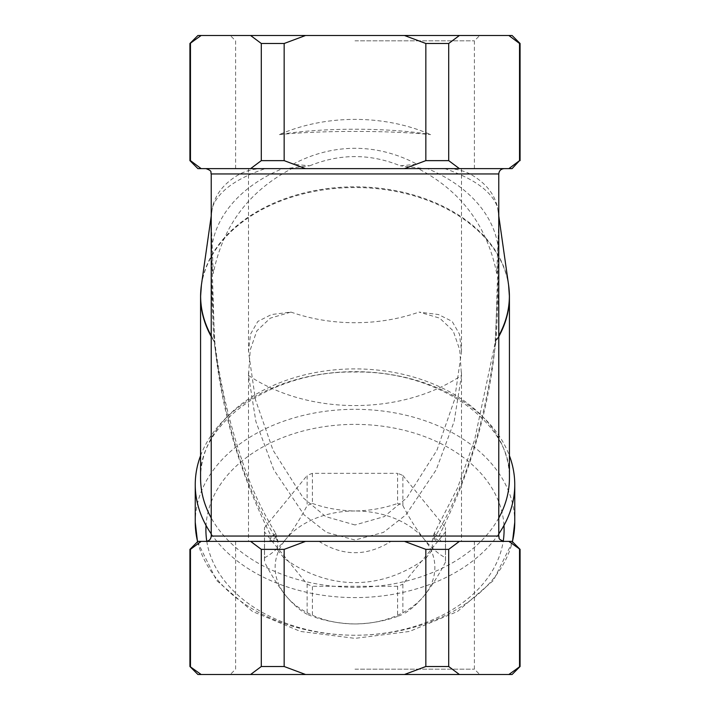 <?xml version="1.0" encoding="UTF-8"?>
<svg xmlns="http://www.w3.org/2000/svg" width="710" height="710" viewBox="0 0 710 710"><rect width="100%" height="100%" fill="white"/><g stroke="black" fill="none" stroke-linecap="round" stroke-linejoin="round"><path stroke-width="0.53" stroke-dasharray="3.55 2.66" d="M512.087 541.375L197.912 541.375M442.055 541.375L504.1 541.375L442.055 541.375A5.325 3.106 -90 0 1 438.949 536.05C470.055 473.854 488.835 409.989 495.269 344.439A10.65 5.343 -172.5 0 1 495.101 343.054A10.65 5.343 -172.5 0 1 495.935 341.368C486.732 407.948 471.041 479.685 432.008 541.606L434.174 533.609C432.905 537.949 434.484 540.541 438.904 541.375M262.957 168.625L225.878 168.625L262.957 168.625C254.819 168.652 247.151 170.427 239.953 173.95C224.937 182.417 215.831 193.351 212.654 206.752A143.775 101.663 0 0 0 211.944 210.888A143.775 101.663 0 0 0 211.225 221.05A143.775 101.663 0 0 0 211.234 221.919L213.275 273.563A143.775 101.663 0 0 1 211.225 256.443L211.225 221.05M197.912 168.625L512.087 168.625M264.475 559.933A90.525 64.007 0 0 1 264.528 557.785L264.528 527.654A90.525 64.007 0 0 0 264.475 529.811A90.525 64.007 0 0 0 264.528 531.967L264.528 562.089A90.525 64.007 0 0 1 264.475 559.933L264.475 529.811M312.4 473.33L312.4 503.452A90.525 64.007 0 0 0 307.128 505.609L307.128 475.487A90.525 64.007 0 0 1 312.4 473.33L397.6 473.33L397.6 503.452A90.525 64.007 0 0 1 402.872 505.609L402.872 475.487A90.525 64.007 0 0 0 397.6 473.33M445.472 531.967L445.472 562.089A90.525 64.007 0 0 0 445.525 559.933A90.525 64.007 0 0 0 445.472 557.785L445.472 527.654A90.525 64.007 0 0 1 445.525 529.811A90.525 64.007 0 0 1 445.472 531.967L402.872 584.135L402.872 614.265A90.525 64.007 0 0 1 397.6 616.413L397.6 586.291A90.525 64.007 0 0 0 402.872 584.135M307.128 584.135L307.128 614.265A90.525 64.007 0 0 0 312.4 616.413L312.4 586.291A90.525 64.007 0 0 1 307.128 584.135L264.528 531.967M264.528 557.785C271.22 554.332 278.32 548.147 285.828 539.227A79.875 56.48 0 0 0 285.828 595.708C278.4 586.336 271.3 575.127 264.528 562.089M312.4 503.452C325.721 508.191 339.921 510.703 355 510.987A79.875 56.48 0 0 0 285.828 539.227C293.265 529.837 300.365 518.628 307.128 505.609M402.872 505.609C409.537 518.504 416.637 529.704 424.172 539.227A79.875 56.48 0 0 0 355 510.987C369.866 510.703 384.066 508.191 397.6 503.452M445.472 562.089C438.78 575.029 431.68 586.238 424.172 595.708A79.875 56.48 0 0 0 424.172 539.227C431.6 548.049 438.7 554.235 445.472 557.785M397.6 616.413C384.279 621.152 370.079 623.664 355 623.948A79.875 56.48 0 0 0 424.172 595.708C416.734 604.538 409.635 610.724 402.872 614.265M307.128 614.265C300.463 610.84 293.363 604.654 285.828 595.708A79.875 56.48 0 0 0 355 623.948C340.134 623.664 325.934 621.152 312.4 616.413M200.575 455.705A159.75 112.961 180 0 1 355 371.667A159.75 112.961 180 0 1 509.425 455.705M498.775 533.867A159.75 112.961 180 0 1 355 597.589A159.75 112.961 180 0 1 211.225 533.867M264.528 527.654L307.128 475.487M397.6 586.291L312.4 586.291M402.872 475.487L445.472 527.654M305.548 674.5L250.603 674.5L261.298 666.512L284.16 666.512L305.548 674.5L459.397 674.5L448.702 666.512L425.84 666.512L425.84 558.282A218.387 154.425 -90 0 1 284.16 558.282L277.193 549.362L261.298 549.362L250.603 541.375M268.096 541.375C274.184 539.99 276.696 537.301 275.64 533.299L277.992 541.606L277.193 549.362M277.992 541.606C239.057 479.951 223.295 408.108 214.065 341.368A10.65 5.343 172.5 0 1 214.899 343.054A10.65 5.343 172.5 0 1 214.731 344.439C221.254 410.291 240.033 474.165 271.051 536.05L211.225 536.05M425.84 558.282L432.807 549.362L432.008 541.606M211.234 221.919L211.26 222.931M212.654 206.752C218.52 191.292 236.031 178.583 265.185 168.625L282.571 168.625A143.775 101.663 0 0 0 211.225 256.443M498.74 222.931L496.725 273.563A143.775 101.663 0 0 0 498.775 256.443A143.775 101.663 0 0 0 427.429 168.625L444.815 168.625C473.969 178.583 491.48 191.292 497.346 206.752C494.187 193.386 485.09 182.452 470.047 173.95L498.775 173.95M498.766 221.919L498.74 222.727L498.766 221.919A143.775 101.663 0 0 0 498.775 221.05A143.775 101.663 0 0 0 498.056 210.888A143.775 101.663 0 0 0 497.346 206.752M284.16 160.637L284.16 43.487L261.298 43.487L261.298 160.637L284.16 160.637L292.999 164.232L309.72 165.812L285.544 168.625M309.72 165.812C339.948 153.511 370.141 153.511 400.28 165.812L417.001 164.232L425.84 160.637L425.84 43.487L448.702 43.487L459.397 35.5L404.452 35.5L425.84 43.487M470.047 173.95C462.867 170.435 455.199 168.66 447.043 168.625L424.456 168.625L400.28 165.812M498.775 282.429L496.184 340.134A10.65 3.834 4.8 0 0 495.26 341.519A10.65 3.834 4.8 0 0 495.465 342.415L495.269 344.439M271.096 541.375C275.515 540.541 277.095 537.949 275.826 533.609L275.942 533.76C262.851 512.309 252.245 489.909 244.116 466.55C229.818 425.281 220.073 384.119 214.899 343.054L211.456 275.32L211.225 237.415L214.535 342.415A10.65 3.834 -4.8 0 0 214.739 341.519A10.65 3.834 -4.8 0 0 213.816 340.134L211.225 282.429M189.925 160.637L190.457 160.637L190.457 43.487L201.152 35.5L197.912 35.5M190.457 43.487L189.925 43.487M520.075 160.637L519.542 160.637L519.542 43.487L520.075 43.487M512.087 35.5L508.848 35.5L519.542 43.487M197.912 674.5L201.152 674.5L189.925 666.512M190.457 666.512L190.457 549.362L189.925 549.362M512.087 674.5L508.848 674.5L519.542 666.512L519.542 549.362L520.075 549.362M520.075 666.512L519.542 666.512M201.152 168.625L190.457 160.637M519.542 160.637L508.848 168.625M355 35.5L479.729 35.5L355 35.5M404.452 35.5L201.152 35.5M508.848 35.5L459.397 35.5M284.16 43.487L305.548 35.5M250.603 35.5L261.298 43.487M508.848 541.375L519.542 549.362M190.457 549.362L201.152 541.375M355 40.825L474.404 40.825L355 40.825M355 669.175L474.395 669.175L355 669.175M355 674.5L479.72 674.5L355 674.5M319.047 541.375C343.028 556.48 366.99 556.48 390.953 541.375L235.605 541.375L390.953 541.375M355 524.956L325.757 516.631L303.108 497.754L273.048 450.202L255.458 399.73L248.5 351.725L250.532 334.126L257.819 321.426L271.469 314.548L290.967 312.08L270.297 318.151L256.825 330.86L250.257 349.879L248.518 375.448L255.884 421.554L273.811 469.834L304.049 514.812L326.493 532.385L355 540.017L383.489 532.385L405.951 514.812L436.224 469.754L454.143 421.474L461.482 375.448L459.743 349.861L453.175 330.842L439.694 318.142L419.033 312.08L438.452 314.539L452.128 321.355L459.468 334.126L461.5 351.725L454.533 399.73L436.916 450.273L406.794 497.87L384.208 516.631L355 524.956M279.358 134.598C321.435 130.356 388.672 130.365 430.642 134.598C388.681 127.427 321.257 127.436 279.358 134.598A143.775 101.663 0 0 1 430.642 134.598M201.152 674.5L250.603 674.5M459.397 674.5L508.848 674.5M425.84 666.512L404.452 674.5M261.298 160.637L250.603 168.625M424.456 168.625L459.397 168.625L448.702 160.637L448.702 43.487M459.397 168.625L447.043 168.625M425.84 160.637L448.702 160.637M261.298 666.512L261.298 549.362M448.702 666.512L448.702 549.362L459.397 541.375M284.16 666.512L284.16 558.282M434.05 533.76L434.36 533.299C433.286 537.292 435.807 539.982 441.904 541.375M448.702 549.362L432.807 549.362M265.185 168.625L291.801 168.625C248.873 191.07 222.7 226.046 213.275 273.563M291.801 168.625L282.571 168.625M427.429 168.625L444.815 168.625M496.725 273.563C487.3 226.046 461.127 191.07 418.199 168.625M495.465 342.415L498.775 237.424L498.642 269.028L495.101 343.054L474.564 440.076L457.524 488.01L434.058 533.76M214.731 344.439L214.535 342.415M290.967 312.08A143.775 101.663 0 0 0 419.033 312.08M248.518 375.448A154.425 109.198 0 0 0 461.482 375.448M275.64 533.299C275.675 533.982 274.14 534.896 271.051 536.05A5.325 3.106 -90 0 1 267.945 541.375M211.225 335.732A154.372 109.154 0 0 0 213.816 340.134L214.065 341.368A154.425 109.198 180 0 1 211.225 336.584M498.775 336.584A154.425 109.198 180 0 1 495.935 341.368L496.184 340.134A154.372 109.154 0 0 0 498.775 335.732M498.775 536.05L438.949 536.05C435.851 534.896 434.325 533.973 434.36 533.299M197.62 541.668A159.75 112.961 0 0 0 355 635.237A159.75 112.961 0 0 0 512.38 541.668M514.75 522.285A159.75 112.961 0 0 0 355 409.324A159.75 112.961 0 0 0 195.25 522.285M206.787 541.304A149.1 105.426 0 0 0 355 635.237A149.1 105.426 0 0 0 503.212 541.304M503.967 525.418A149.1 105.426 0 0 0 355 424.385A149.1 105.426 0 0 0 206.033 525.418M498.775 517.954A154.425 109.198 180 0 1 425.84 575.135A154.425 109.198 180 0 1 211.225 517.954M200.575 478.105A154.425 109.198 180 0 1 355 368.907A154.425 109.198 180 0 1 509.425 478.105C512.265 423.808 439.046 370.434 355 372.031C270.954 370.434 197.735 423.808 200.575 478.105M200.797 290.914A154.425 109.198 180 0 1 355 187.538A154.425 109.198 180 0 1 509.203 290.914M508.6 285.074A154.372 109.154 0 0 0 355 186.828A154.372 109.154 0 0 0 201.4 285.074M211.225 173.95L239.953 173.95M292.999 164.232A251.748 177.118 90 0 1 417.001 164.232M445.525 559.933L445.525 529.811M498.775 222.203L498.775 221.05M211.944 210.888L211.225 215.955M498.056 210.888L498.775 215.955M474.404 168.625L474.404 40.825L479.72 35.5M235.605 168.625L235.605 40.825L230.28 35.5M235.605 541.375L235.605 669.175L230.28 674.5M474.395 541.375L474.395 669.175L479.72 674.5M248.5 168.625L248.5 351.725M248.5 372.581L248.5 541.375M461.5 168.625L461.5 351.725M461.5 372.581L461.5 541.375M197.504 541.783L216.621 580.487L252.485 611.461L300.516 631.447L355 638.361L409.484 631.447L457.515 611.461L493.379 580.487L512.496 541.783"/><path stroke-width="1.06" d="M189.925 666.512L201.152 674.5L197.912 674.5L189.925 666.512L189.925 549.362L197.912 541.375L512.087 541.375L520.075 549.362L508.848 541.375M508.848 168.625L519.542 160.637L512.087 168.625L197.912 168.625L189.925 160.637L189.925 43.487L201.152 35.5L305.548 35.5L284.16 43.487L284.16 160.637L261.298 160.637L261.298 43.487L284.16 43.487M211.225 533.867A159.75 112.961 180 0 1 195.25 484.628L195.25 522.285A159.75 112.961 0 0 0 197.62 541.668M195.25 484.628A159.75 112.961 180 0 1 200.575 455.705M509.425 455.705A159.75 112.961 180 0 1 514.75 484.628A159.75 112.961 180 0 1 498.775 533.867M498.775 256.443L498.775 282.429M211.225 282.429L211.207 223.65M404.452 168.625L425.84 160.637L448.702 160.637L448.702 43.487L425.84 43.487L404.452 35.5L459.397 35.5L448.702 43.487M425.84 160.637L425.84 43.487M261.298 43.487L250.603 35.5M448.702 666.512L459.397 674.5L404.452 674.5L425.84 666.512L448.702 666.512L448.702 549.362L425.84 549.362L404.452 541.375M425.84 666.512L425.84 549.362M284.16 666.512L305.548 674.5L250.603 674.5L261.298 666.512L284.16 666.512L284.16 549.362L261.298 549.362L250.603 541.375M261.298 666.512L261.298 549.362M189.925 43.487L197.912 35.5L201.152 35.5M189.925 160.637L190.457 160.637L190.457 43.487M519.542 160.637L519.542 43.487L520.075 43.487L520.075 160.637M519.542 43.487L508.848 35.5L512.087 35.5L520.075 43.487M190.457 666.512L190.457 549.362L189.925 549.362M520.075 666.512L512.087 674.5L508.848 674.5L520.075 666.512L520.075 549.362M519.542 666.512L519.542 549.362M190.457 160.637L201.152 168.625M250.603 168.625L261.298 160.637M284.16 160.637L305.548 168.625M305.548 35.5L404.452 35.5M448.702 160.637L459.397 168.625M459.397 35.5L508.848 35.5M459.397 541.375L448.702 549.362M508.848 674.5L459.397 674.5M305.548 541.375L284.16 549.362M404.452 674.5L305.548 674.5M201.152 541.375L190.457 549.362M250.603 674.5L201.152 674.5M498.775 237.424L498.784 231.256M211.216 231.238L211.225 237.415M512.38 541.668A159.75 112.961 0 0 0 514.75 522.285L512.496 541.783M503.212 541.304A149.1 105.426 0 0 0 503.967 525.418M206.033 525.418A149.1 105.426 0 0 0 206.787 541.304M211.225 517.954A154.425 109.198 180 0 1 200.575 478.105L200.575 296.736A154.425 109.198 180 0 1 200.797 290.914M211.225 336.584A154.425 109.198 180 0 1 200.575 296.736L201.4 285.074A154.372 109.154 0 0 0 211.225 335.732M509.203 290.914A154.425 109.198 180 0 1 509.425 296.736A154.425 109.198 180 0 1 498.775 336.584M498.775 335.732A154.372 109.154 0 0 0 508.6 285.074L509.425 296.736L509.425 478.105A154.425 109.198 180 0 1 498.775 517.954M498.775 536.05L498.775 173.95L211.225 173.95L211.225 536.05L498.775 536.05C499.796 537.63 496.822 538.846 504.1 541.375M514.75 484.628L514.75 522.285M211.225 215.955L201.4 285.074M498.775 215.955L508.6 285.074M195.25 522.285L197.504 541.783M498.775 173.95C499.094 170.72 500.869 168.945 504.1 168.625M211.225 173.95C210.204 172.37 213.177 171.154 205.9 168.625M211.225 536.05C210.905 539.28 209.13 541.055 205.9 541.375"/></g></svg>

